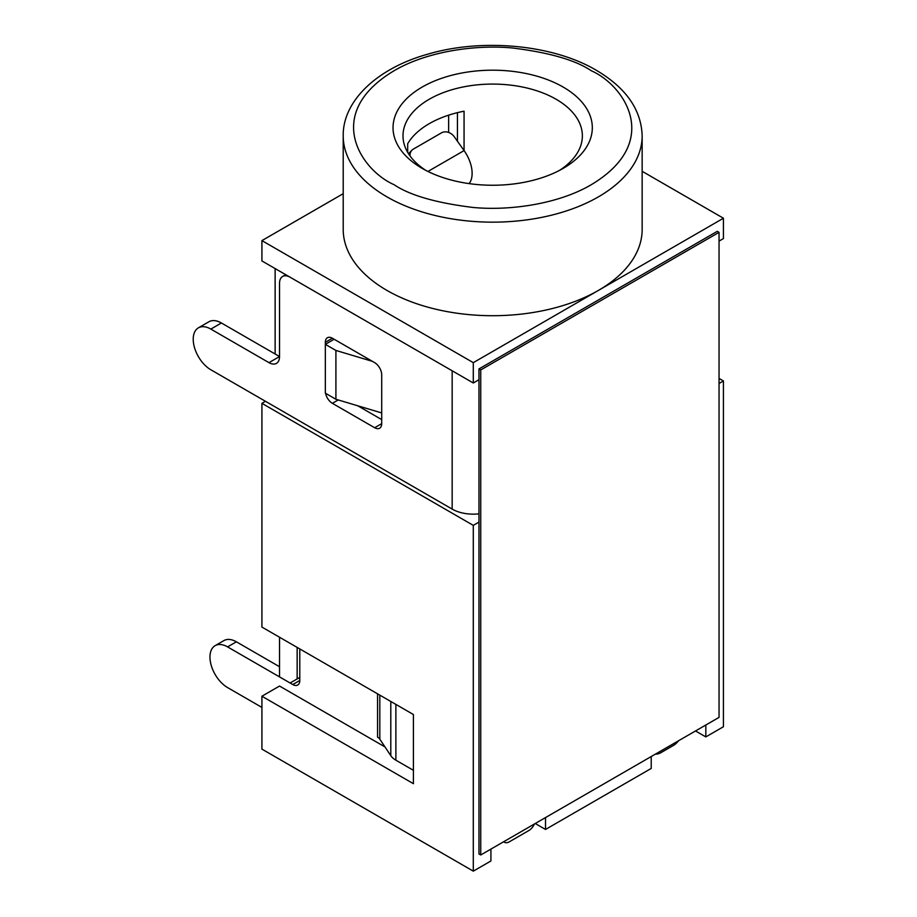 <?xml version="1.0" encoding="UTF-8"?>
<svg xmlns="http://www.w3.org/2000/svg" width="917" height="917" viewBox="0 0 917 917"><rect width="100%" height="100%" fill="white"/><g stroke="black" fill="none" stroke-linecap="round" stroke-linejoin="round"><path stroke-width="1.38" d="M473.298 362.651L473.298 382.985L261.918 260.944L261.918 240.609L473.298 362.651L598.365 290.437A149.471 86.29 180 0 1 386.985 290.437A149.471 86.29 180 0 1 343.21 229.422L343.21 135.854A149.471 86.29 180 0 0 386.985 196.88A149.471 86.29 180 0 0 549.879 215.587A149.471 86.29 180 0 0 642.152 135.854L642.152 229.422A149.471 86.29 180 0 1 598.365 290.437L723.433 218.235L723.433 238.569L719.043 241.114M464.059 150.56L464.059 111.198A89.683 51.776 0 0 0 407.687 143.74L407.687 152.382M425.924 170.436A89.683 51.776 180 0 1 402.999 135.854A89.683 51.776 180 0 1 458.362 88.021A89.683 51.776 180 0 1 556.092 99.242A89.683 51.776 180 0 1 582.364 135.854A89.683 51.776 180 0 1 559.427 170.436M422.221 168.396L422.221 168.396A99.644 57.53 180 0 1 422.221 87.035A99.644 57.53 180 0 1 563.141 87.046A99.644 57.53 180 0 1 563.141 168.396A99.644 57.53 180 0 1 422.221 168.396M719.043 383.489L723.433 380.956L723.433 726.734L705.826 736.913L705.826 725.015M473.298 382.985L478.972 379.718L478.972 853.956L480.737 854.976L719.043 717.381L719.043 232.356L717.277 231.336L478.972 368.921L478.972 379.718M473.298 525.372L473.298 871.15L261.918 749.109L261.918 696.232L413.418 783.691L413.418 714.526L261.918 627.068L261.918 403.331L473.298 525.372L478.972 522.094M490.916 849.096L490.916 860.983L473.298 871.15M651.219 756.548L651.219 768.435L545.523 829.449L545.523 817.563M261.918 696.232L279.536 686.054L384.991 746.942M279.536 637.235L279.536 676.906L290.104 683.005L297.154 678.935L297.154 647.413M261.918 403.331L265.449 401.291M275.134 268.578L275.134 354.008M343.21 193.682L261.918 240.609M705.826 736.913L695.522 730.964M545.523 829.449L535.23 823.512M723.433 218.235L642.152 171.307M723.433 380.956L719.043 378.423M299.79 677.411L297.154 678.935M381.701 412.937L335.909 399.262L325.34 393.164L325.34 344.345L334.143 339.256M338.224 399.95L332.378 403.331L374.663 427.735L381.701 423.665L381.701 374.847A9.961 5.754 60 0 0 374.663 362.651L332.378 338.235L325.34 342.305L325.34 344.345L335.909 350.443L372.394 361.344M448.642 115.164L448.642 132.449M335.909 399.262L335.909 350.443M457.445 141.241L457.445 112.653M719.043 232.356L480.737 369.941L478.972 368.921M480.737 369.941L480.737 854.976M452.161 509.095L210.841 369.769A24.908 14.385 60 0 1 194.564 347.818A24.908 14.385 60 0 1 198.381 327.85A24.908 14.385 60 0 1 210.841 329.088L268.968 362.651L279.536 356.541L279.536 283.319A14.947 8.631 60 0 1 282.631 276.476A14.947 8.631 60 0 1 290.104 277.221L452.161 370.777L452.161 509.095A29.894 17.263 0 0 0 478.972 513.841M381.701 419.596L357.802 405.795M268.968 362.651A14.947 8.631 60 0 0 276.441 363.384A14.947 8.631 60 0 0 279.536 356.541L221.41 322.99A24.908 14.385 -120 0 0 208.95 321.752L198.381 327.85M332.378 403.331A9.961 5.754 60 0 1 325.558 393.29M381.701 423.665A9.961 5.754 60 0 1 379.638 428.228A9.961 5.754 60 0 1 374.663 427.735M325.34 342.305A9.961 5.754 60 0 1 327.403 337.743A9.961 5.754 60 0 1 332.378 338.235M261.918 707.42L227.576 687.578A24.908 14.385 60 0 1 211.3 665.627A24.908 14.385 60 0 1 215.117 645.671A24.908 14.385 60 0 1 227.576 646.898L292.752 684.529A9.961 5.754 -120 0 0 297.727 685.022A9.961 5.754 -120 0 0 299.79 680.46L299.79 648.938M299.79 678.431L298.919 677.915M279.536 666.739L236.38 641.82A24.908 14.385 -120 0 0 223.931 640.582L215.117 645.671M379.821 695.143L379.821 739.171A9.961 5.754 -0 0 0 377.563 737.165L377.563 693.837M413.418 770.314L395.88 760.193L395.88 704.405M379.821 739.171L390.802 755.677A22.421 12.941 0 0 0 395.88 760.193M534.485 823.936A9.961 5.754 -60 0 1 528.788 830.573L509.416 841.76A9.961 5.754 -60 0 1 504.43 842.253A9.961 5.754 -60 0 1 503.72 841.703M678.637 740.718A14.947 8.631 -60 0 1 673.238 745.555L660.905 752.674A14.947 8.631 -60 0 1 655.495 754.072M469.126 183.618L469.389 183.262A27.407 15.818 -120 0 0 464.082 150.594L454.305 136.805A9.961 8.035 44.3 0 0 441.547 132.816L413.361 149.093A9.961 8.035 44.3 0 0 411.951 150.182A9.961 8.035 44.3 0 0 410.037 155.959M394.035 184.672C361.218 170.298 322.371 113.697 394.035 70.769C427.127 51.214 476.083 44.497 512.408 47.993C549.191 52.521 575.498 60.109 591.327 70.769C624.145 85.143 662.991 141.745 591.327 184.672C558.224 204.227 509.267 210.944 472.954 207.448C436.171 202.921 409.865 195.332 394.035 184.672M210.841 329.088L221.41 322.99M292.752 684.529L299.79 680.46M236.38 641.82L227.576 646.898M390.802 755.677L390.802 701.482M464.082 150.594L427.941 171.456M642.152 135.854C641.304 109.673 626.013 87.814 596.302 70.277C553.341 44.761 482.594 37.906 427.838 54.16C377.3 68.167 342.66 100.859 343.21 135.854M282.631 276.476L285.726 274.687M504.43 842.253L503.605 841.772M408.501 153.712L411.951 150.182"/></g></svg>
